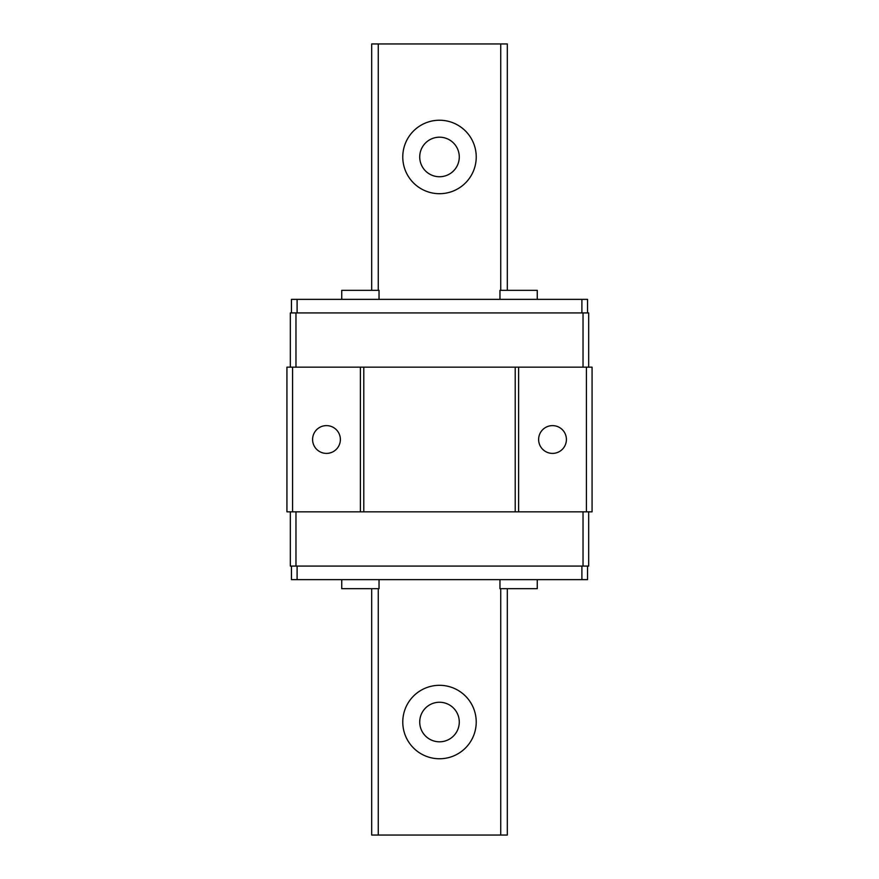 <?xml version="1.0" encoding="UTF-8"?>
<svg xmlns="http://www.w3.org/2000/svg" width="879" height="879" viewBox="0 0 879 879"><rect width="100%" height="100%" fill="white"/><g stroke="black" fill="none" stroke-linecap="round" stroke-linejoin="round"><path stroke-width="1.32" d="M459.277 722.033A19.777 19.777 0 0 1 439.5 741.81A19.777 19.777 0 0 1 419.722 722.033A19.777 19.777 0 0 1 439.5 702.255A19.777 19.777 0 0 1 459.277 722.033M439.5 758.764A36.731 36.731 0 0 1 407.691 703.672A36.731 36.731 0 0 1 471.309 703.672A36.731 36.731 0 0 1 439.5 758.764M500.744 588.677L500.744 835.05L507.304 835.05L507.304 588.677M507.304 290.323L507.304 43.95L371.696 43.95L371.696 290.323L371.696 43.95M500.744 290.323L500.744 43.95M439.5 193.699A36.731 36.731 0 0 1 407.691 138.596A36.731 36.731 0 0 1 471.309 138.596A36.731 36.731 0 0 1 439.5 193.699M500.744 835.05L378.256 835.05L378.256 588.677M378.256 290.323L378.256 43.95M371.696 835.05L371.696 588.677L371.696 835.05L378.256 835.05M459.277 156.967A19.777 19.777 0 0 1 439.5 176.745A19.777 19.777 0 0 1 419.722 156.967A19.777 19.777 0 0 1 439.5 137.19A19.777 19.777 0 0 1 459.277 156.967M291.454 312.924L291.454 299.365L587.546 299.365L587.546 312.924M291.454 566.076L291.454 579.635L587.546 579.635L587.546 566.076M586.414 367.169L592.072 367.169L592.072 511.831L586.414 511.831L586.414 367.169L286.928 367.169L286.928 511.831L292.586 511.831L292.586 367.169M326.483 453.399A13.899 13.899 0 0 1 314.451 432.556A13.899 13.899 0 0 1 338.514 432.556A13.899 13.899 0 0 1 326.483 453.399M292.586 511.831L360.39 511.831L360.39 367.169M360.39 511.831L363.785 511.831L363.785 367.169M363.785 511.831L515.215 511.831L515.215 367.169M515.215 511.831L518.61 511.831L518.61 367.169M552.517 453.399A13.899 13.899 0 0 1 540.486 432.556A13.899 13.899 0 0 1 564.549 432.556A13.899 13.899 0 0 1 552.517 453.399M518.61 511.831L586.414 511.831M290.323 367.169L290.323 312.924L588.677 312.924L588.677 367.169M583.03 367.169L583.03 312.924M295.97 367.169L295.97 312.924M295.97 511.831L295.97 566.076L290.323 566.076L290.323 511.831M295.97 566.076L583.03 566.076L583.03 511.831M583.03 566.076L588.677 566.076L588.677 511.831M581.898 579.635L581.898 566.076M297.102 579.635L297.102 566.076M297.102 312.924L297.102 299.365M581.898 312.924L581.898 299.365M537.256 579.635L537.256 588.677L499.964 588.677L499.964 579.635M379.036 579.635L379.036 588.677L341.744 588.677L341.744 579.635M499.964 299.365L499.964 290.323L537.256 290.323L537.256 299.365M341.744 299.365L341.744 290.323L379.036 290.323L379.036 299.365"/></g></svg>
